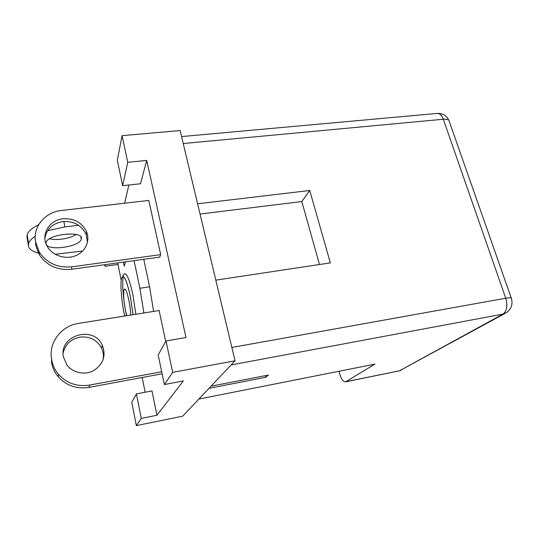 <?xml version="1.0" encoding="UTF-8"?>
<svg xmlns="http://www.w3.org/2000/svg" width="539" height="539" viewBox="0 0 539 539"><rect width="100%" height="100%" fill="white"/><g stroke="black" fill="none" stroke-linecap="round" stroke-linejoin="round"><path stroke-width="0.81" d="M504.693 313.604L399.446 370.798L502.968 314.109L231.116 364.943L211.032 386.194L268.388 375.056L265.747 377.287L265.336 375.649M265.747 377.287L208.997 388.343L198.857 399.076L374.922 364.128L345.512 381.881C343.296 381.875 341.389 379.321 339.813 374.214L338.997 371.263M319.472 264.508L301.813 201.546L309.73 190.489L197.604 203.789M309.73 190.489L330.353 262.87L215.809 280.152M301.813 201.546L200.05 214.05M126.753 315.706L125.479 310.329C123.465 300.58 123 289.113 124.684 289.147C126.571 288.21 130.485 304.919 130.707 315.072M35.567 241.721C32.69 226.737 45.283 212.002 61.5 210.479L148.804 200.447L160.683 254.63L159.719 257.11L71.566 269.291C57.498 270.538 46.704 265.633 39.192 254.583L35.776 245.427L35.567 241.721L39.192 251.989C46.772 263.12 57.646 268.065 71.835 266.825L160.683 254.63M142.175 377.502L145.153 392.237M122.05 135.66L180.141 130.546L235.038 360.793L182.701 416.169L136.347 425.628L131.759 402.256L136.421 393.908L151.971 390.93L156.943 415.239L183.381 380.938L164.388 384.55L158.176 354.965L165.992 340.978L185.989 337.529L146.696 160.433L140.538 183.759L122.649 185.685L117.32 160.319L122.05 135.66L127.756 162.306L146.696 160.433M128.875 185.018L124.603 203.223M161.707 371.769L89.568 385.082C77.138 386.935 66.782 383.35 58.495 374.342C54.931 370.104 52.687 365.307 51.751 359.964L51.576 358.92C48.463 342.494 61.486 325.751 78.357 323.434L159.106 310.538L165.722 341.463M165.992 340.978L172.702 372.361L164.388 384.55M235.038 360.793L172.702 372.361M105.401 264.615L105.044 266.246L118.001 264.447M105.044 266.246L104.741 264.71M136.421 393.908L141.285 418.392L156.943 415.239M141.285 418.392L136.347 425.628M127.756 162.306L122.649 185.685M40.115 253.424C32.697 251.922 28.796 249.267 28.412 245.461L26.963 236.83L27.145 234.869C28.169 231.359 32.003 227.997 38.64 224.763M76.269 234.492C70.265 238.541 56.831 240.731 49.608 238.784M47.621 230.679L64.835 226.926L78.532 225.268M28.412 245.461L28.601 243.54C29.295 241.128 31.505 238.71 35.23 236.284M82.716 250.985L55.187 254.293M46.125 244.113L46.071 242.59C47.587 233.879 84.589 230.362 81.274 239.067C80.217 246.646 48.584 251.437 46.186 244.268M143.751 259.313L149.586 286.802L153.615 311.414M134.103 260.647L139.857 288.264L143.879 312.97M121.208 280.347L117.697 262.917M123.465 262.116L124.3 266.192L125.526 261.833M87.459 242.368L86.233 234.58C81.719 225.322 73.924 220.983 62.827 221.576C52.499 223.409 46.509 229.062 44.872 238.541M63.023 218.773C49.197 219.966 40.344 234.937 47.189 246.35C52.168 255.412 65.044 259.785 75.11 255.91C85.236 252.144 90.377 241.149 86.611 231.885C82.063 222.56 74.2 218.187 63.023 218.773M63.413 356.885C58.724 335.063 93.948 325.091 102.356 345.324C106.17 355.531 103.407 363.872 94.082 370.347C85.25 375.44 72.906 373.055 66.944 365.018L63.413 356.885M162.131 373.803L88.935 387.373C76.659 389.205 66.432 385.675 58.246 376.774C54.735 372.59 52.519 367.854 51.596 362.572L51.576 358.92M102.929 360.207C103.852 355.996 103.4 351.947 101.581 348.053C96.939 339.752 89.683 336.114 79.819 337.144C70.845 339.071 65.286 344.347 63.151 352.978M231.858 347.46L505.73 298.215C507.839 305.781 506.916 311.077 502.968 314.109L506.451 312.647C511.275 309.049 512.946 304.38 511.471 298.633C511.733 297.663 509.82 297.521 505.73 298.215L443.294 119.24L183.233 143.536M345.512 381.881L399.446 370.798L346.045 381.666M448.92 120.399C446.609 115.548 442.714 113.217 437.237 113.419C439.784 113.358 441.798 115.299 443.294 119.24C447.229 118.957 449.25 119.766 449.351 121.652L511.262 298.033M124.624 316.049C121.585 301.847 120.103 284.37 121.524 278.495C123.525 273.421 126.436 279.283 130.256 296.079L133.052 314.702L130.256 296.073C128.383 287.496 126.598 281.58 124.913 278.333L122.912 275.786C122.407 275.57 123.047 274.877 124.832 273.704C127.231 274.088 129.926 281.169 132.917 294.941L135.862 314.25M126.51 315.746C123.384 301.005 121.854 282.867 123.29 276.433M149.586 286.802L139.857 288.264M63.838 221.482L64.835 226.926M26.95 236.493L28.405 245.13M71.835 266.825L71.566 269.291M35.749 242.759L35.776 245.427M88.935 387.373L89.568 385.082M51.596 362.572L51.751 359.964M398.84 371.021L401.124 370.253M437.237 113.419L181.576 136.569M27.145 234.869L28.601 243.54M80.877 236.965L81.274 239.067M39.192 251.989L39.192 254.583M86.611 231.885L86.233 234.58M58.246 376.774L58.495 374.342M102.356 345.324L101.581 348.053"/></g></svg>
